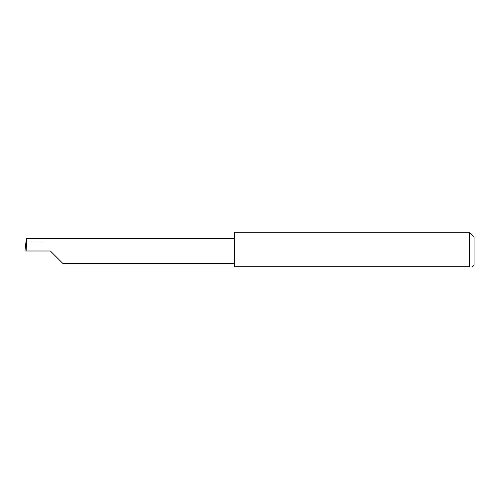 <?xml version="1.0" encoding="UTF-8"?>
<svg xmlns="http://www.w3.org/2000/svg" width="499" height="499" viewBox="0 0 499 499"><rect width="100%" height="100%" fill="white"/><g stroke="black" fill="none" stroke-linecap="round" stroke-linejoin="round"><path stroke-width="0.37" stroke-dasharray="2.5 1.87" d="M234.53 232.285L234.53 266.716L469.559 266.716L469.559 232.285M474.05 265.219L474.05 236.776M472.229 266.716L472.553 266.716M45.908 242.102L45.908 250.997L45.908 238.584L45.908 242.102L25.898 242.102M45.908 238.584L26.335 238.584M50.399 250.997L24.95 250.997M234.53 250.997L234.53 238.584L234.53 250.997"/><path stroke-width="0.75" d="M50.399 250.997L62.812 263.41L50.399 250.997L62.812 263.41L50.399 250.997L26.098 250.997L26.753 238.584L26.335 238.584L24.95 250.997L26.098 250.997M469.559 232.285L234.53 232.285L234.53 266.716L469.559 266.716C473.439 266.716 473.439 266.716 469.559 266.716C473.439 266.716 473.439 266.716 469.559 266.716L469.559 232.285L474.05 236.776L474.05 265.219L472.553 266.716M234.53 238.584L26.753 238.584M62.812 263.41L234.53 263.41"/></g></svg>
